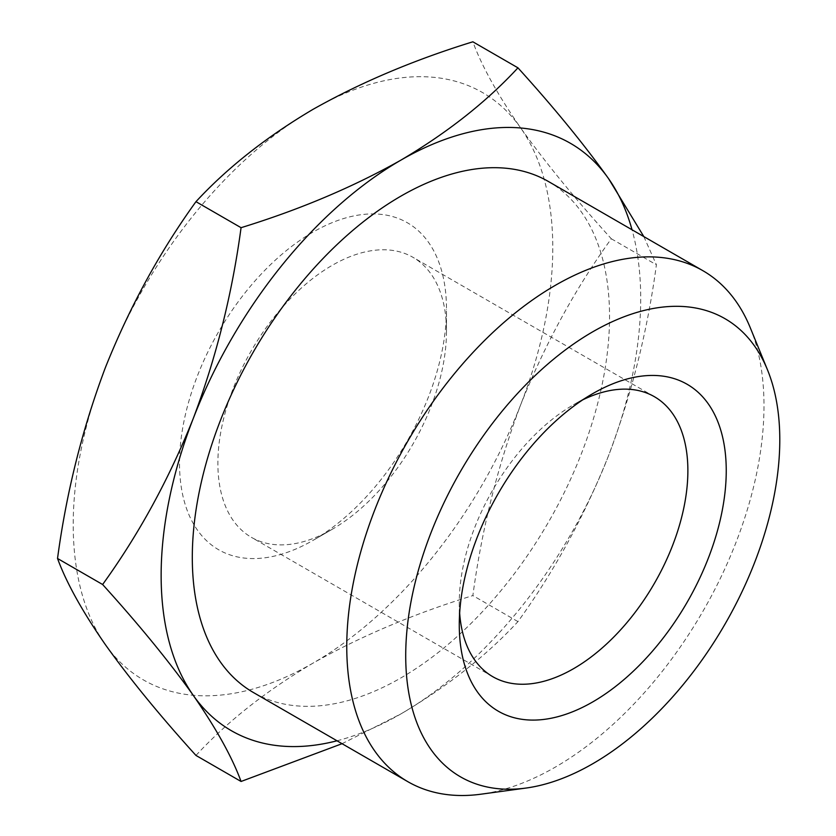 <?xml version="1.0" encoding="UTF-8"?>
<svg xmlns="http://www.w3.org/2000/svg" width="836" height="836" viewBox="0 0 836 836"><rect width="100%" height="100%" fill="white"/><g stroke="black" fill="none" stroke-linecap="round" stroke-linejoin="round"><path stroke-width="0.63" stroke-dasharray="4.18 3.13" d="M459.643 613.112A161.641 93.329 -60 0 1 459.277 602.683A161.641 93.329 -60 0 1 573.569 404.708A161.641 93.329 -60 0 1 582.786 399.817M573.569 404.708L592.755 393.631L573.569 404.708M332.185 529.313A161.641 93.329 -60 0 1 251.364 537.318A161.641 93.329 -60 0 1 251.364 350.66A161.641 93.329 -60 0 1 413.005 257.342A161.641 93.329 -60 0 1 446.487 331.338A161.641 93.329 -60 0 1 332.185 529.313L312.998 540.39A188.779 108.993 -60 0 1 179.521 463.322A188.779 108.993 -60 0 1 312.998 232.115A188.779 108.993 -60 0 1 446.487 309.184A188.779 108.993 -60 0 1 312.998 540.39L332.185 529.313M750.258 327.712A295.035 170.335 -60 0 1 555.376 767.082A295.035 170.335 -60 0 1 480.94 794.2M548.437 181.506A295.035 170.335 -60 0 1 593.664 417.927A295.035 170.335 -60 0 1 400.925 677.912A295.035 170.335 -60 0 1 253.412 692.521M195.969 755.441C227.402 721.468 266.412 690.703 312.998 663.136C360.734 636.238 414.019 613.718 472.862 595.577C481.724 529.501 497.65 465.913 520.661 404.802C544.821 344.348 575.032 289.005 611.304 238.762C575.032 198.738 544.821 161.797 520.661 127.918A339.113 195.791 -60 0 1 520.661 404.802A339.113 195.791 -60 0 1 312.998 663.136A339.113 195.791 -60 0 1 105.336 644.587A339.113 195.791 -60 0 1 105.336 367.704A339.113 195.791 -60 0 1 312.998 109.359A339.113 195.791 -60 0 1 520.661 127.918C497.65 94.698 481.724 65.992 472.862 41.8M337.012 740.79A339.113 195.791 120 0 0 400.925 713.902A339.113 195.791 120 0 0 608.587 455.568A339.113 195.791 120 0 0 632.037 229.775M643.824 236.578L656.396 264.793C647.534 330.868 631.598 394.456 608.587 455.568C584.437 516.011 554.226 571.364 517.954 621.608C486.521 655.581 447.521 686.346 400.925 713.902L342.06 743.695M517.954 621.608L472.862 595.577M611.304 238.762L656.396 264.793M459.277 602.683L459.277 624.837M654.4 396.703L413.005 257.342M492.749 676.679L251.364 537.318M446.487 331.338L446.487 309.184"/><path stroke-width="1.25" d="M582.786 399.817A161.641 93.329 -60 0 1 654.4 396.703A161.641 93.329 -60 0 1 679.177 526.231A161.641 93.329 -60 0 1 573.569 668.675A161.641 93.329 -60 0 1 492.749 676.679A161.641 93.329 -60 0 1 459.643 613.112M592.755 393.631L592.755 393.631A188.779 108.993 120 0 0 459.277 624.837A188.779 108.993 120 0 0 592.755 701.906A188.779 108.993 120 0 0 726.244 470.699A188.779 108.993 120 0 0 592.755 393.631M592.755 763.738A264.51 152.716 120 0 0 767.479 369.825A264.51 152.716 120 0 0 460.5 471.41A264.51 152.716 120 0 0 526.022 788.055A264.51 152.716 120 0 0 592.755 763.738M526.022 788.055L480.94 794.2A295.035 170.335 -60 0 1 407.863 781.691A295.035 170.335 -60 0 1 407.863 441.021A295.035 170.335 -60 0 1 702.888 270.686A295.035 170.335 -60 0 1 750.258 327.712L767.479 369.825M407.863 781.691L253.412 692.521A295.035 170.335 -60 0 1 253.402 351.851A295.035 170.335 -60 0 1 548.437 181.506L702.888 270.686M632.037 229.775A339.113 195.791 120 0 0 608.587 178.674A339.113 195.791 120 0 0 400.925 160.125A339.113 195.791 120 0 0 193.262 418.47A339.113 195.791 120 0 0 193.262 695.353A339.113 195.791 120 0 0 337.012 740.79M517.954 67.831L472.862 41.8C414.019 59.941 360.734 82.461 312.998 109.359C266.412 136.926 227.402 167.691 195.969 201.664C159.697 251.908 129.486 307.251 105.336 367.704C82.325 428.816 66.389 492.404 57.527 558.479C66.389 582.671 82.325 611.367 105.336 644.587C129.486 678.466 159.697 715.417 195.969 755.441L241.061 781.472C232.199 757.28 216.273 728.574 193.262 695.353C169.102 661.475 138.891 624.523 102.619 584.51C138.891 534.267 169.102 478.913 193.262 418.47C216.273 357.359 232.199 293.76 241.061 227.695C299.905 209.543 353.189 187.024 400.925 160.125C447.521 132.569 486.521 101.804 517.954 67.831C554.226 107.844 584.437 144.795 608.587 178.674L643.824 236.578M342.06 743.695L241.061 781.472M195.969 201.664L241.061 227.695M57.527 558.479L102.619 584.51"/></g></svg>

